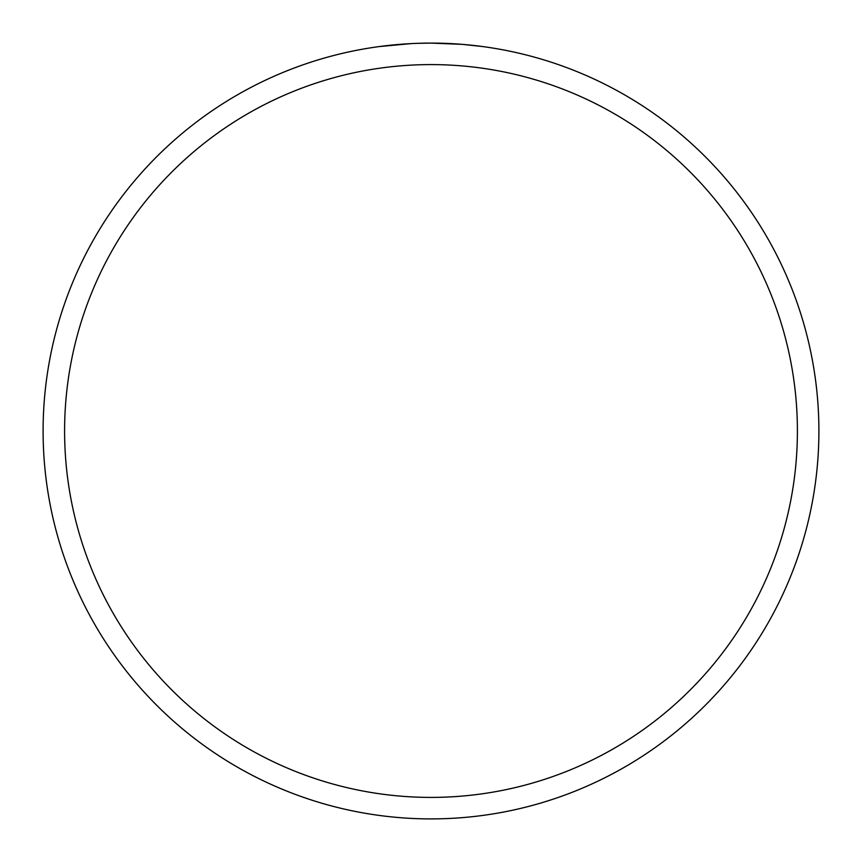 <?xml version="1.0" encoding="UTF-8"?>
<svg xmlns="http://www.w3.org/2000/svg" width="862" height="862" viewBox="0 0 862 862"><rect width="100%" height="100%" fill="white"/><g stroke="black" fill="none" stroke-linecap="round" stroke-linejoin="round"><path stroke-width="1.29" d="M462.01 44.339L431 43.1A387.9 387.9 0 0 1 818.9 431A387.9 387.9 0 0 1 431 818.9A387.9 387.9 0 0 1 43.1 431A387.9 387.9 0 0 1 431 43.1L417.359 43.337M462.829 44.404L482.871 46.58M431 64.596A366.404 366.404 0 0 1 797.404 431A366.404 366.404 0 0 1 431 797.404A366.404 366.404 0 0 1 64.596 431A366.404 366.404 0 0 1 431 64.596M411.314 43.596L379.14 46.58M418.199 43.316L420.958 43.229M405.7 43.93L409.191 43.714M414.18 43.466L416.842 43.359M417.607 43.326L418.576 43.294M420.203 43.251L423.08 43.186M427.477 43.111L431 43.1"/></g></svg>
